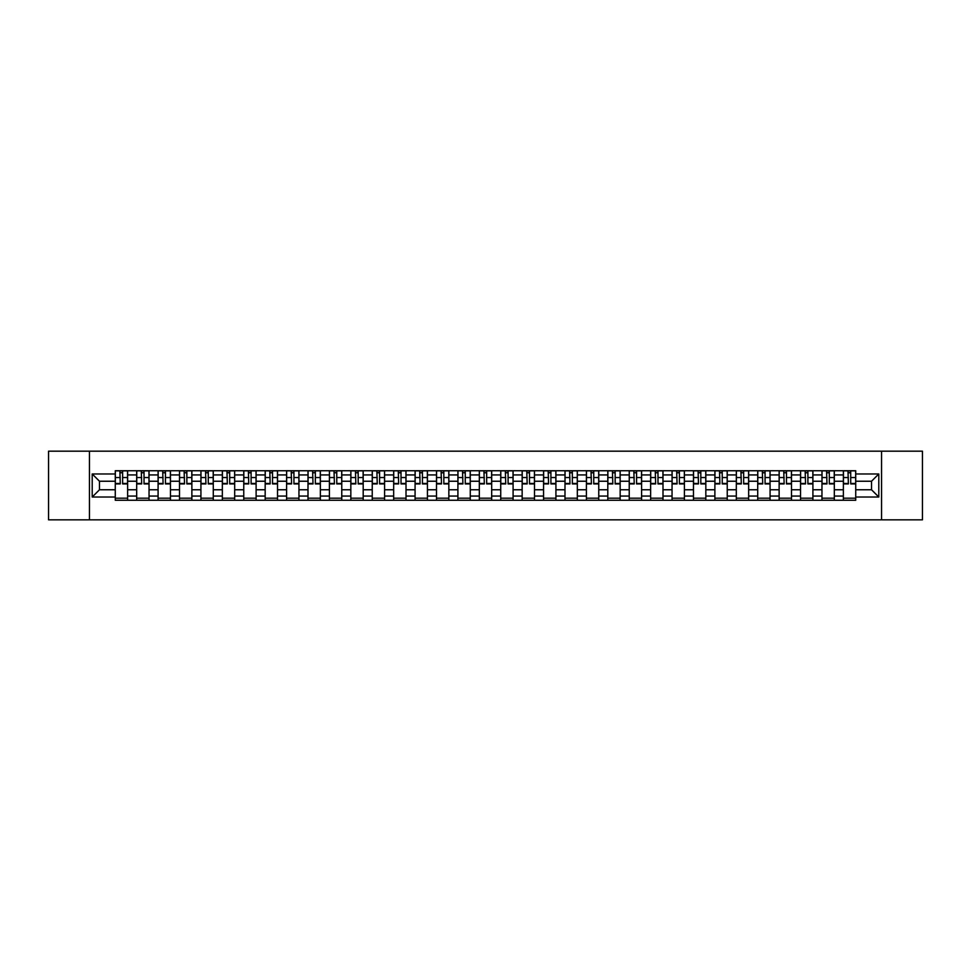 <?xml version="1.0" encoding="UTF-8"?>
<svg xmlns="http://www.w3.org/2000/svg" width="971" height="971" viewBox="0 0 971 971"><rect width="100%" height="100%" fill="white"/><g stroke="black" fill="none" stroke-linecap="round" stroke-linejoin="round"><path stroke-width="1.46" d="M881.547 519.825L922.45 519.825L922.45 451.175L48.55 451.175L48.55 519.825L881.547 519.825L881.547 451.175M136.68 500.259L136.68 474.928L127.626 474.928L127.626 500.259M127.626 474.928L127.626 470.741M136.68 474.928L136.68 470.741M149.036 470.741L149.036 500.259M158.091 500.259L158.091 470.741M170.447 470.741L170.447 500.259M179.514 500.259L179.514 470.741M191.87 470.741L191.87 500.259M200.924 500.259L200.924 470.741M213.28 470.741L213.28 500.259M222.347 500.259L222.347 470.741M234.691 470.741L234.691 500.259M243.757 500.259L243.757 470.741M256.113 470.741L256.113 500.259M265.168 500.259L265.168 470.741M277.524 470.741L277.524 500.259M286.591 500.259L286.591 470.741M298.947 470.741L298.947 500.259M308.001 500.259L308.001 470.741M320.357 470.741L320.357 500.259M329.412 500.259L329.412 470.741M341.768 470.741L341.768 500.259M350.834 500.259L350.834 470.741M363.19 470.741L363.19 500.259M372.245 500.259L372.245 470.741M384.601 470.741L384.601 500.259M393.668 500.259L393.668 470.741M406.012 470.741L406.012 500.259M415.078 500.259L415.078 470.741M427.434 470.741L427.434 500.259M436.489 500.259L436.489 470.741M448.845 470.741L448.845 500.259M457.911 500.259L457.911 470.741M470.267 470.741L470.267 500.259M479.322 500.259L479.322 470.741M491.678 470.741L491.678 500.259M500.733 500.259L500.733 470.741M513.089 470.741L513.089 500.259M522.155 500.259L522.155 470.741M534.511 470.741L534.511 500.259M543.566 500.259L543.566 470.741M555.922 470.741L555.922 500.259M564.988 500.259L564.988 470.741M577.332 470.741L577.332 500.259M586.399 500.259L586.399 470.741M598.755 470.741L598.755 500.259M607.81 500.259L607.81 470.741M620.166 470.741L620.166 500.259M629.232 500.259L629.232 470.741M641.588 470.741L641.588 500.259M650.643 500.259L650.643 470.741M662.999 470.741L662.999 500.259M672.053 500.259L672.053 470.741M684.409 470.741L684.409 500.259M693.476 500.259L693.476 470.741M705.832 470.741L705.832 500.259M714.887 500.259L714.887 470.741M727.243 470.741L727.243 500.259M736.309 500.259L736.309 470.741M748.653 470.741L748.653 500.259M757.72 500.259L757.72 470.741M770.076 470.741L770.076 500.259M779.13 500.259L779.13 470.741M791.486 470.741L791.486 500.259M800.553 500.259L800.553 470.741M812.909 470.741L812.909 500.259M821.964 500.259L821.964 470.741M834.32 470.741L834.32 500.259M843.374 500.259L843.374 470.741M843.374 489.76L834.32 489.76M821.964 489.76L812.909 489.76M800.553 489.76L791.486 489.76M779.13 489.76L770.076 489.76M757.72 489.76L748.653 489.76M736.309 489.76L727.243 489.76M714.887 489.76L705.832 489.76M693.476 489.76L684.409 489.76M672.053 489.76L662.999 489.76M650.643 489.76L641.588 489.76M629.232 489.76L620.166 489.76M607.81 489.76L598.755 489.76M586.399 489.76L577.332 489.76M564.988 489.76L555.922 489.76M543.566 489.76L534.511 489.76M522.155 489.76L513.089 489.76M500.733 489.76L491.678 489.76M479.322 489.76L470.267 489.76M457.911 489.76L448.845 489.76M436.489 489.76L427.434 489.76M415.078 489.76L406.012 489.76M393.668 489.76L384.601 489.76M372.245 489.76L363.19 489.76M350.834 489.76L341.768 489.76M329.412 489.76L320.357 489.76M308.001 489.76L298.947 489.76M286.591 489.76L277.524 489.76M265.168 489.76L256.113 489.76M243.757 489.76L234.691 489.76M222.347 489.76L213.28 489.76M200.924 489.76L191.87 489.76M179.514 489.76L170.447 489.76M158.091 489.76L149.036 489.76M136.68 489.76L127.626 489.76M843.374 481.24L834.32 481.24M821.964 481.24L812.909 481.24M800.553 481.24L791.486 481.24M779.13 481.24L770.076 481.24M757.72 481.24L748.653 481.24M736.309 481.24L727.243 481.24M714.887 481.24L705.832 481.24M693.476 481.24L684.409 481.24M672.053 481.24L662.999 481.24M650.643 481.24L641.588 481.24M629.232 481.24L620.166 481.24M607.81 481.24L598.755 481.24M586.399 481.24L577.332 481.24M564.988 481.24L555.922 481.24M543.566 481.24L534.511 481.24M522.155 481.24L513.089 481.24M500.733 481.24L491.678 481.24M479.322 481.24L470.267 481.24M457.911 481.24L448.845 481.24M436.489 481.24L427.434 481.24M415.078 481.24L406.012 481.24M393.668 481.24L384.601 481.24M372.245 481.24L363.19 481.24M350.834 481.24L341.768 481.24M329.412 481.24L320.357 481.24M308.001 481.24L298.947 481.24M286.591 481.24L277.524 481.24M265.168 481.24L256.113 481.24M243.757 481.24L234.691 481.24M222.347 481.24L213.28 481.24M200.924 481.24L191.87 481.24M179.514 481.24L170.447 481.24M158.091 481.24L149.036 481.24M136.68 481.24L127.626 481.24M99.479 489.76L115.27 489.76L115.27 481.24L99.479 481.24L99.479 489.76L92.209 497.031L92.209 473.969L115.27 473.969L115.27 481.24M855.73 481.24L855.73 489.76L871.521 489.76L871.521 481.24L855.73 481.24L855.73 470.741L115.27 470.741L115.27 473.969M855.73 473.969L878.791 473.969L878.791 497.031L855.73 497.031L855.73 489.76M115.27 489.76L115.27 500.259L855.73 500.259L855.73 497.031M115.27 497.031L92.209 497.031M89.453 519.825L89.453 451.175M127.626 498.196L115.27 498.196M120.283 472.804L122.613 472.804M149.036 498.196L136.68 498.196M141.693 472.804L144.024 472.804M170.447 498.196L158.091 498.196M163.104 472.804L165.446 472.804M191.87 498.196L179.514 498.196M184.526 472.804L186.857 472.804M213.28 498.196L200.924 498.196M205.937 472.804L208.267 472.804M234.691 498.196L222.347 498.196M227.348 472.804L229.69 472.804M256.113 498.196L243.757 498.196M248.77 472.804L251.101 472.804M277.524 498.196L265.168 498.196M270.181 472.804L272.511 472.804M298.947 498.196L286.591 498.196M291.603 472.804L293.934 472.804M320.357 498.196L308.001 498.196M313.014 472.804L315.344 472.804M341.768 498.196L329.412 498.196M334.425 472.804L336.767 472.804M363.19 498.196L350.834 498.196M355.847 472.804L358.178 472.804M384.601 498.196L372.245 498.196M377.258 472.804L379.588 472.804M406.012 498.196L393.668 498.196M398.668 472.804L401.011 472.804M427.434 498.196L415.078 498.196M420.091 472.804L422.421 472.804M448.845 498.196L436.489 498.196M441.502 472.804L443.832 472.804M470.267 498.196L457.911 498.196M462.912 472.804L465.255 472.804M491.678 498.196L479.322 498.196M484.335 472.804L486.665 472.804M513.089 498.196L500.733 498.196M505.745 472.804L508.088 472.804M534.511 498.196L522.155 498.196M527.168 472.804L529.498 472.804M555.922 498.196L543.566 498.196M548.579 472.804L550.909 472.804M577.332 498.196L564.988 498.196M569.989 472.804L572.332 472.804M598.755 498.196L586.399 498.196M591.412 472.804L593.742 472.804M620.166 498.196L607.81 498.196M612.822 472.804L615.153 472.804M641.588 498.196L629.232 498.196M634.233 472.804L636.575 472.804M662.999 498.196L650.643 498.196M655.656 472.804L657.986 472.804M684.409 498.196L672.053 498.196M677.066 472.804L679.397 472.804M705.832 498.196L693.476 498.196M698.489 472.804L700.819 472.804M727.243 498.196L714.887 498.196M719.899 472.804L722.23 472.804M748.653 498.196L736.309 498.196M741.31 472.804L743.652 472.804M770.076 498.196L757.72 498.196M762.733 472.804L765.063 472.804M791.486 498.196L779.13 498.196M784.143 472.804L786.474 472.804M812.909 498.196L800.553 498.196M805.554 472.804L807.896 472.804M834.32 498.196L821.964 498.196M826.976 472.804L829.307 472.804M855.73 498.196L843.374 498.196M848.387 472.804L850.717 472.804M92.209 473.969L99.479 481.24M871.521 489.76L878.791 497.031M871.521 481.24L878.791 473.969M122.613 483.922L122.613 470.874L127.553 470.874L127.553 483.922L122.613 483.922M120.283 472.671L122.613 472.671M123.026 470.874L115.331 470.874L115.331 483.922L120.283 483.922L119.87 470.874M144.024 483.922L144.024 470.874L148.964 470.874L148.964 483.922L144.024 483.922M141.693 472.671L144.024 472.671M144.436 470.874L136.753 470.874L136.753 483.922L141.693 483.922L141.281 470.874M165.446 483.922L165.446 470.874L170.386 470.874L170.386 483.922L165.446 483.922M163.104 472.671L165.446 472.671M165.847 470.874L158.164 470.874L158.164 483.922L163.104 483.922L162.691 470.874M186.857 483.922L186.857 470.874L191.797 470.874L191.797 483.922L186.857 483.922M184.526 472.671L186.857 472.671M187.269 470.874L179.574 470.874L179.574 483.922L184.526 483.922L184.114 470.874M208.267 483.922L208.267 470.874L213.207 470.874L213.207 483.922L208.267 483.922M205.937 472.671L208.267 472.671M208.68 470.874L200.997 470.874L200.997 483.922L205.937 483.922L205.524 470.874M229.69 483.922L229.69 470.874L234.63 470.874L234.63 483.922L229.69 483.922M227.348 472.671L229.69 472.671M230.103 470.874L222.408 470.874L222.408 483.922L227.348 483.922L226.935 470.874M251.101 483.922L251.101 470.874L256.041 470.874L256.041 483.922L251.101 483.922M248.77 472.671L251.101 472.671M251.513 470.874L243.83 470.874L243.83 483.922L248.77 483.922L248.358 470.874M272.511 483.922L272.511 470.874L277.463 470.874L277.463 483.922L272.511 483.922M270.181 472.671L272.511 472.671M272.924 470.874L265.241 470.874L265.241 483.922L270.181 483.922L269.768 470.874M293.934 483.922L293.934 470.874L298.874 470.874L298.874 483.922L293.934 483.922M291.603 472.671L293.934 472.671M294.347 470.874L286.651 470.874L286.651 483.922L291.603 483.922L291.191 470.874M315.344 483.922L315.344 470.874L320.284 470.874L320.284 483.922L315.344 483.922M313.014 472.671L315.344 472.671M315.757 470.874L308.074 470.874L308.074 483.922L313.014 483.922L312.601 470.874M336.767 483.922L336.767 470.874L341.707 470.874L341.707 483.922L336.767 483.922M334.425 472.671L336.767 472.671M337.168 470.874L329.485 470.874L329.485 483.922L334.425 483.922L334.012 470.874M358.178 483.922L358.178 470.874L363.118 470.874L363.118 483.922L358.178 483.922M355.847 472.671L358.178 472.671M358.59 470.874L350.895 470.874L350.895 483.922L355.847 483.922L355.435 470.874M379.588 483.922L379.588 470.874L384.528 470.874L384.528 483.922L379.588 483.922M377.258 472.671L379.588 472.671M380.001 470.874L372.318 470.874L372.318 483.922L377.258 483.922L376.845 470.874M401.011 483.922L401.011 470.874L405.951 470.874L405.951 483.922L401.011 483.922M398.668 472.671L401.011 472.671M401.424 470.874L393.728 470.874L393.728 483.922L398.668 483.922L398.256 470.874M422.421 483.922L422.421 470.874L427.361 470.874L427.361 483.922L422.421 483.922M420.091 472.671L422.421 472.671M422.834 470.874L415.151 470.874L415.151 483.922L420.091 483.922L419.678 470.874M443.832 483.922L443.832 470.874L448.784 470.874L448.784 483.922L443.832 483.922M441.502 472.671L443.832 472.671M444.245 470.874L436.562 470.874L436.562 483.922L441.502 483.922L441.089 470.874M465.255 483.922L465.255 470.874L470.195 470.874L470.195 483.922L465.255 483.922M462.912 472.671L465.255 472.671M465.667 470.874L457.972 470.874L457.972 483.922L462.912 483.922L462.512 470.874M486.665 483.922L486.665 470.874L491.605 470.874L491.605 483.922L486.665 483.922M484.335 472.671L486.665 472.671M487.078 470.874L479.395 470.874L479.395 483.922L484.335 483.922L483.922 470.874M508.088 483.922L508.088 470.874L513.028 470.874L513.028 483.922L508.088 483.922M505.745 472.671L508.088 472.671M508.488 470.874L500.805 470.874L500.805 483.922L505.745 483.922L505.333 470.874M529.498 483.922L529.498 470.874L534.438 470.874L534.438 483.922L529.498 483.922M527.168 472.671L529.498 472.671M529.911 470.874L522.216 470.874L522.216 483.922L527.168 483.922L526.755 470.874M550.909 483.922L550.909 470.874L555.849 470.874L555.849 483.922L550.909 483.922M548.579 472.671L550.909 472.671M551.322 470.874L543.639 470.874L543.639 483.922L548.579 483.922L548.166 470.874M572.332 483.922L572.332 470.874L577.272 470.874L577.272 483.922L572.332 483.922M569.989 472.671L572.332 472.671M572.744 470.874L565.049 470.874L565.049 483.922L569.989 483.922L569.576 470.874M593.742 483.922L593.742 470.874L598.682 470.874L598.682 483.922L593.742 483.922M591.412 472.671L593.742 472.671M594.155 470.874L586.472 470.874L586.472 483.922L591.412 483.922L590.999 470.874M615.153 483.922L615.153 470.874L620.105 470.874L620.105 483.922L615.153 483.922M612.822 472.671L615.153 472.671M615.565 470.874L607.882 470.874L607.882 483.922L612.822 483.922L612.41 470.874M636.575 483.922L636.575 470.874L641.515 470.874L641.515 483.922L636.575 483.922M634.233 472.671L636.575 472.671M636.988 470.874L629.293 470.874L629.293 483.922L634.233 483.922L633.832 470.874M657.986 483.922L657.986 470.874L662.926 470.874L662.926 483.922L657.986 483.922M655.656 472.671L657.986 472.671M658.399 470.874L650.716 470.874L650.716 483.922L655.656 483.922L655.243 470.874M679.397 483.922L679.397 470.874L684.349 470.874L684.349 483.922L679.397 483.922M677.066 472.671L679.397 472.671M679.809 470.874L672.126 470.874L672.126 483.922L677.066 483.922L676.653 470.874M700.819 483.922L700.819 470.874L705.759 470.874L705.759 483.922L700.819 483.922M698.489 472.671L700.819 472.671M701.232 470.874L693.537 470.874L693.537 483.922L698.489 483.922L698.076 470.874M722.23 483.922L722.23 470.874L727.17 470.874L727.17 483.922L722.23 483.922M719.899 472.671L722.23 472.671M722.642 470.874L714.959 470.874L714.959 483.922L719.899 483.922L719.487 470.874M743.652 483.922L743.652 470.874L748.592 470.874L748.592 483.922L743.652 483.922M741.31 472.671L743.652 472.671M744.065 470.874L736.37 470.874L736.37 483.922L741.31 483.922L740.897 470.874M765.063 483.922L765.063 470.874L770.003 470.874L770.003 483.922L765.063 483.922M762.733 472.671L765.063 472.671M765.476 470.874L757.793 470.874L757.793 483.922L762.733 483.922L762.32 470.874M786.474 483.922L786.474 470.874L791.426 470.874L791.426 483.922L786.474 483.922M784.143 472.671L786.474 472.671M786.886 470.874L779.203 470.874L779.203 483.922L784.143 483.922L783.731 470.874M807.896 483.922L807.896 470.874L812.836 470.874L812.836 483.922L807.896 483.922M805.554 472.671L807.896 472.671M808.309 470.874L800.614 470.874L800.614 483.922L805.554 483.922L805.153 470.874M829.307 483.922L829.307 470.874L834.247 470.874L834.247 483.922L829.307 483.922M826.976 472.671L829.307 472.671M829.72 470.874L822.036 470.874L822.036 483.922L826.976 483.922L826.564 470.874M850.717 483.922L850.717 470.874L855.669 470.874L855.669 483.922L850.717 483.922M848.387 472.671L850.717 472.671M851.13 470.874L843.447 470.874L843.447 483.922L848.387 483.922L847.974 470.874M821.964 474.928L812.909 474.928M800.553 474.928L791.486 474.928M779.13 474.928L770.076 474.928M757.72 474.928L748.653 474.928M736.309 474.928L727.243 474.928M714.887 474.928L705.832 474.928M693.476 474.928L684.409 474.928M672.053 474.928L662.999 474.928M650.643 474.928L641.588 474.928M629.232 474.928L620.166 474.928M607.81 474.928L598.755 474.928M586.399 474.928L577.332 474.928M564.988 474.928L555.922 474.928M543.566 474.928L534.511 474.928M522.155 474.928L513.089 474.928M500.733 474.928L491.678 474.928M479.322 474.928L470.267 474.928M457.911 474.928L448.845 474.928M436.489 474.928L427.434 474.928M415.078 474.928L406.012 474.928M393.668 474.928L384.601 474.928M372.245 474.928L363.19 474.928M350.834 474.928L341.768 474.928M329.412 474.928L320.357 474.928M308.001 474.928L298.947 474.928M286.591 474.928L277.524 474.928M265.168 474.928L256.113 474.928M243.757 474.928L234.691 474.928M222.347 474.928L213.28 474.928M200.924 474.928L191.87 474.928M179.514 474.928L170.447 474.928M158.091 474.928L149.036 474.928M843.374 474.928L834.32 474.928M821.964 496.072L812.909 496.072M800.553 496.072L791.486 496.072M779.13 496.072L770.076 496.072M757.72 496.072L748.653 496.072M736.309 496.072L727.243 496.072M714.887 496.072L705.832 496.072M693.476 496.072L684.409 496.072M672.053 496.072L662.999 496.072M650.643 496.072L641.588 496.072M629.232 496.072L620.166 496.072M607.81 496.072L598.755 496.072M586.399 496.072L577.332 496.072M564.988 496.072L555.922 496.072M543.566 496.072L534.511 496.072M522.155 496.072L513.089 496.072M500.733 496.072L491.678 496.072M479.322 496.072L470.267 496.072M457.911 496.072L448.845 496.072M436.489 496.072L427.434 496.072M415.078 496.072L406.012 496.072M393.668 496.072L384.601 496.072M372.245 496.072L363.19 496.072M350.834 496.072L341.768 496.072M329.412 496.072L320.357 496.072M308.001 496.072L298.947 496.072M286.591 496.072L277.524 496.072M265.168 496.072L256.113 496.072M243.757 496.072L234.691 496.072M222.347 496.072L213.28 496.072M200.924 496.072L191.87 496.072M179.514 496.072L170.447 496.072M158.091 496.072L149.036 496.072M136.68 496.072L127.626 496.072M843.374 496.072L834.32 496.072M122.613 483.449L127.553 483.449M122.613 477.55L127.553 477.55M115.331 483.449L120.283 483.449M115.331 477.55L120.283 477.55M144.024 483.449L148.964 483.449M144.024 477.55L148.964 477.55M136.753 483.449L141.693 483.449M136.753 477.55L141.693 477.55M165.446 483.449L170.386 483.449M165.446 477.55L170.386 477.55M158.164 483.449L163.104 483.449M158.164 477.55L163.104 477.55M186.857 483.449L191.797 483.449M186.857 477.55L191.797 477.55M179.574 483.449L184.526 483.449M179.574 477.55L184.526 477.55M208.267 483.449L213.207 483.449M208.267 477.55L213.207 477.55M200.997 483.449L205.937 483.449M200.997 477.55L205.937 477.55M229.69 483.449L234.63 483.449M229.69 477.55L234.63 477.55M222.408 483.449L227.348 483.449M222.408 477.55L227.348 477.55M251.101 483.449L256.041 483.449M251.101 477.55L256.041 477.55M243.83 483.449L248.77 483.449M243.83 477.55L248.77 477.55M272.511 483.449L277.463 483.449M272.511 477.55L277.463 477.55M265.241 483.449L270.181 483.449M265.241 477.55L270.181 477.55M293.934 483.449L298.874 483.449M293.934 477.55L298.874 477.55M286.651 483.449L291.603 483.449M286.651 477.55L291.603 477.55M315.344 483.449L320.284 483.449M315.344 477.55L320.284 477.55M308.074 483.449L313.014 483.449M308.074 477.55L313.014 477.55M336.767 483.449L341.707 483.449M336.767 477.55L341.707 477.55M329.485 483.449L334.425 483.449M329.485 477.55L334.425 477.55M358.178 483.449L363.118 483.449M358.178 477.55L363.118 477.55M350.895 483.449L355.847 483.449M350.895 477.55L355.847 477.55M379.588 483.449L384.528 483.449M379.588 477.55L384.528 477.55M372.318 483.449L377.258 483.449M372.318 477.55L377.258 477.55M401.011 483.449L405.951 483.449M401.011 477.55L405.951 477.55M393.728 483.449L398.668 483.449M393.728 477.55L398.668 477.55M422.421 483.449L427.361 483.449M422.421 477.55L427.361 477.55M415.151 483.449L420.091 483.449M415.151 477.55L420.091 477.55M443.832 483.449L448.784 483.449M443.832 477.55L448.784 477.55M436.562 483.449L441.502 483.449M436.562 477.55L441.502 477.55M465.255 483.449L470.195 483.449M465.255 477.55L470.195 477.55M457.972 483.449L462.912 483.449M457.972 477.55L462.912 477.55M486.665 483.449L491.605 483.449M486.665 477.55L491.605 477.55M479.395 483.449L484.335 483.449M479.395 477.55L484.335 477.55M508.088 483.449L513.028 483.449M508.088 477.55L513.028 477.55M500.805 483.449L505.745 483.449M500.805 477.55L505.745 477.55M529.498 483.449L534.438 483.449M529.498 477.55L534.438 477.55M522.216 483.449L527.168 483.449M522.216 477.55L527.168 477.55M550.909 483.449L555.849 483.449M550.909 477.55L555.849 477.55M543.639 483.449L548.579 483.449M543.639 477.55L548.579 477.55M572.332 483.449L577.272 483.449M572.332 477.55L577.272 477.55M565.049 483.449L569.989 483.449M565.049 477.55L569.989 477.55M593.742 483.449L598.682 483.449M593.742 477.55L598.682 477.55M586.472 483.449L591.412 483.449M586.472 477.55L591.412 477.55M615.153 483.449L620.105 483.449M615.153 477.55L620.105 477.55M607.882 483.449L612.822 483.449M607.882 477.55L612.822 477.55M636.575 483.449L641.515 483.449M636.575 477.55L641.515 477.55M629.293 483.449L634.233 483.449M629.293 477.55L634.233 477.55M657.986 483.449L662.926 483.449M657.986 477.55L662.926 477.55M650.716 483.449L655.656 483.449M650.716 477.55L655.656 477.55M679.397 483.449L684.349 483.449M679.397 477.55L684.349 477.55M672.126 483.449L677.066 483.449M672.126 477.55L677.066 477.55M700.819 483.449L705.759 483.449M700.819 477.55L705.759 477.55M693.537 483.449L698.489 483.449M693.537 477.55L698.489 477.55M722.23 483.449L727.17 483.449M722.23 477.55L727.17 477.55M714.959 483.449L719.899 483.449M714.959 477.55L719.899 477.55M743.652 483.449L748.592 483.449M743.652 477.55L748.592 477.55M736.37 483.449L741.31 483.449M736.37 477.55L741.31 477.55M765.063 483.449L770.003 483.449M765.063 477.55L770.003 477.55M757.793 483.449L762.733 483.449M757.793 477.55L762.733 477.55M786.474 483.449L791.426 483.449M786.474 477.55L791.426 477.55M779.203 483.449L784.143 483.449M779.203 477.55L784.143 477.55M807.896 483.449L812.836 483.449M807.896 477.55L812.836 477.55M800.614 483.449L805.554 483.449M800.614 477.55L805.554 477.55M829.307 483.449L834.247 483.449M829.307 477.55L834.247 477.55M822.036 483.449L826.976 483.449M822.036 477.55L826.976 477.55M850.717 483.449L855.669 483.449M850.717 477.55L855.669 477.55M843.447 483.449L848.387 483.449M843.447 477.55L848.387 477.55"/></g></svg>
